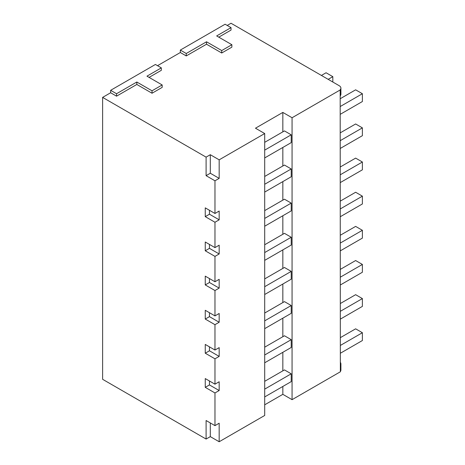 <?xml version="1.0" encoding="UTF-8"?>
<svg xmlns="http://www.w3.org/2000/svg" width="465" height="465" viewBox="0 0 465 465"><rect width="100%" height="100%" fill="white"/><g stroke="black" fill="none" stroke-linecap="round" stroke-linejoin="round"><path stroke-width="0.7" d="M206.1 439.053L210.302 436.629L219.172 441.75L219.172 423.214L214.97 425.644L206.1 420.517L206.1 439.053L102.614 379.306L102.614 97.388L110.635 92.756L110.635 90.315L155.415 64.466L161.326 67.878L146.963 76.173L162.169 84.95L152.032 90.803L136.826 82.02L116.552 93.727L110.635 90.315M227.222 25.447L231.024 23.25L339.154 85.682A5.975 3.447 180 0 1 340.903 88.118A5.975 3.447 180 0 1 340.177 89.768L340.351 371.791L292.067 399.668L292.067 117.744L340.351 89.867M180.333 50.075L225.107 24.227L231.024 27.638L216.661 35.933L231.866 44.71L221.729 50.563L206.524 41.786L186.25 53.492L180.333 50.075L180.333 52.516L186.25 55.928L186.25 53.492M157.525 65.681L180.333 52.516M214.97 425.644L214.97 392.96L205.257 387.351L209.459 384.927L219.172 390.536L214.97 392.96M206.1 157.135L210.302 154.711L210.302 173.242L206.1 175.671L206.1 157.135L102.614 97.388M206.1 175.671L214.97 180.792L214.97 213.47L205.257 207.861L205.257 216.644L214.97 222.253L214.97 247.613L205.257 242.003L205.257 250.78L214.97 256.389L214.97 281.755L205.257 276.146L205.257 284.923L214.97 290.532L214.97 315.898L205.257 310.289L205.257 319.066L214.97 324.675L214.97 350.04L205.257 344.431L205.257 353.208L214.97 358.817L214.97 384.183L205.257 378.574L205.257 387.351M219.172 441.75L264.707 415.46L264.707 133.542L255.477 128.212L282.836 112.42L282.836 131.851M219.172 390.536L219.172 381.759L214.97 384.183M205.257 353.208L209.459 350.784L219.172 356.393L214.97 358.817M219.172 356.393L219.172 347.617L214.97 350.04M205.257 319.066L209.459 316.642L219.172 322.251L214.97 324.675M219.172 322.251L219.172 313.474L214.97 315.898M205.257 284.923L209.459 282.499L219.172 288.108L214.97 290.532M219.172 288.108L219.172 279.331L214.97 281.755M205.257 250.78L209.459 248.357L219.172 253.966L214.97 256.389M219.172 253.966L219.172 245.189L214.97 247.613M205.257 216.644L209.459 214.214L219.172 219.823L214.97 222.253M219.172 219.823L219.172 211.046L214.97 213.47M210.302 173.242L219.172 178.368L214.97 180.792M219.172 178.368L219.172 159.832L264.707 133.542M264.707 396.924L291.218 381.62L291.218 373.814L284.464 369.913L264.707 381.317M264.707 389.124L291.218 373.814M282.836 386.456L282.836 394.337L292.067 399.668M282.836 147.463L282.836 165.993M282.836 181.606L282.836 200.136M282.836 215.748L282.836 234.279M282.836 249.891L282.836 268.421M282.836 284.034L282.836 302.564M282.836 318.176L282.836 336.707M282.836 352.319L282.836 370.849M282.836 112.42L292.067 117.744M264.707 354.981L291.218 339.671L291.218 347.477L264.707 362.781M291.218 339.671L284.464 335.771L264.707 347.175M264.707 320.838L291.218 305.528L291.218 313.334L264.707 328.645M291.218 305.528L284.464 301.628L264.707 313.032M264.707 286.696L291.218 271.386L291.218 279.192L264.707 294.502M291.218 271.386L284.464 267.485L264.707 278.89M264.707 252.553L291.218 237.243L291.218 245.049L264.707 260.359M291.218 237.243L284.464 233.343L264.707 244.747M264.707 218.411L291.218 203.1L291.218 210.907L264.707 226.217M291.218 203.1L284.464 199.2L264.707 210.604M264.707 184.268L291.218 168.958L291.218 176.764L264.707 192.074M291.218 168.958L284.464 165.058L264.707 176.462M264.707 150.125L291.218 134.815L284.464 130.915L264.707 142.319M291.218 134.815L291.218 142.621L264.707 157.931M340.351 353.255L362.386 340.531L362.386 332.725L355.632 328.825L340.351 337.648M340.351 345.449L362.386 332.725M340.351 311.306L362.386 298.582L362.386 306.389L340.351 319.112M362.386 298.582L355.632 294.682L340.351 303.505M340.351 277.163L362.386 264.44L362.386 272.246L340.351 284.969M362.386 264.44L355.632 260.54L340.351 269.363M340.351 243.021L362.386 230.297L362.386 238.103L340.351 250.827M362.386 230.297L355.632 226.397L340.351 235.22M340.351 208.878L362.386 196.154L362.386 203.961L340.351 216.684M362.386 196.154L355.632 192.254L340.351 201.078M340.351 174.735L362.386 162.012L362.386 169.818L340.351 182.542M362.386 162.012L355.632 158.112L340.351 166.935M340.351 140.593L362.386 127.869L362.386 135.675L340.351 148.399M362.386 127.869L355.632 123.969L340.351 132.792M328.174 79.341L332.818 76.655L326.064 72.755L321.414 75.44M332.818 82.02L332.818 76.655M340.351 106.45L362.386 93.727L355.632 89.826L340.351 98.65M340.351 114.256L362.386 101.533L362.386 93.727M340.351 371.494A5.975 3.447 0 0 0 340.903 370.041L340.903 363.81M340.351 362.113L340.915 363.613L340.351 365.083M264.707 404.806L282.836 394.337M210.302 436.629L210.302 422.947M110.635 92.756L116.552 96.168L116.552 93.727M162.169 84.95L162.169 87.391L152.032 93.238L136.826 84.461L116.552 96.168M161.326 67.878L161.326 70.32L149.073 77.388M231.866 44.71L231.866 47.151L221.729 53.004L206.524 44.221L186.25 55.928M231.024 27.638L231.024 30.08L218.771 37.154M210.302 154.711L219.172 159.832M136.826 84.461L136.826 82.02M152.032 93.238L152.032 90.803M221.729 53.004L221.729 50.563M206.524 44.221L206.524 41.786M340.903 94.424L340.351 95.982M209.459 384.927L209.459 380.998M209.459 350.784L209.459 346.855M209.459 316.642L209.459 312.713M209.459 282.499L209.459 278.57M209.459 248.357L209.459 244.427M209.459 214.214L209.459 210.285M340.903 88.118L340.903 94.546"/></g></svg>
